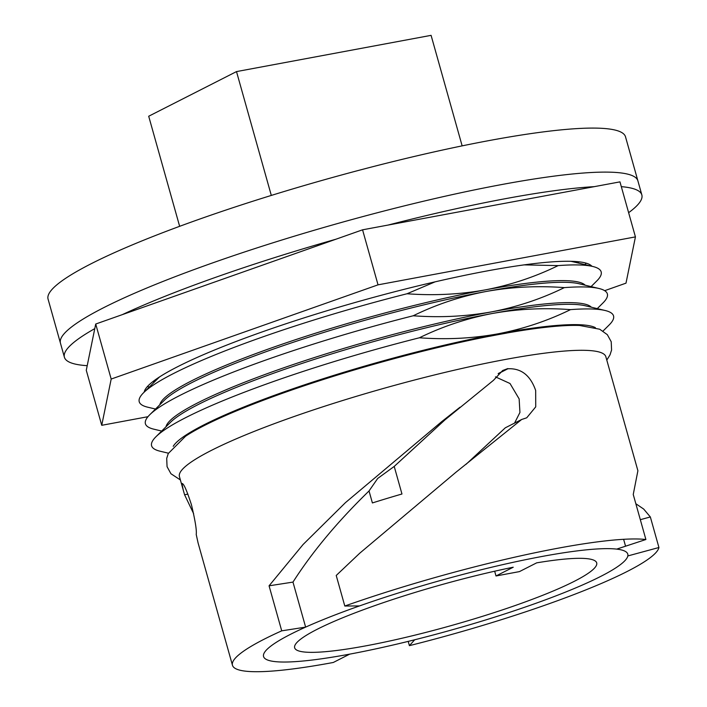 <?xml version="1.0" encoding="UTF-8"?>
<svg xmlns="http://www.w3.org/2000/svg" width="707" height="707" viewBox="0 0 707 707"><rect width="100%" height="100%" fill="white"/><g stroke="black" fill="none" stroke-linecap="round" stroke-linejoin="round"><path stroke-width="1.06" d="M193.638 513.68L184.58 494.759L179.428 476.598A221.468 29.65 -15.7 0 1 285.363 419.631A221.468 29.65 -15.7 0 1 505.028 359.527A221.468 29.65 -15.7 0 1 605.846 356.735L637.9 470.738L633.242 494.493L645.898 539.512A221.468 29.65 164.3 0 0 558.062 548.199A221.468 29.65 164.3 0 0 344.804 606.023L359.518 605.926A189.176 25.319 -15.7 0 0 305.627 627.118L292.972 582.1C312.308 551.849 337.663 521.474 369.027 490.967L372.395 502.942A189.176 25.319 164.3 0 1 401.965 493.999L394.214 466.426L445.048 419.799L493.442 380.348L502.686 370.503L507.82 368.577M466.072 464.296L505.311 427.806L521.678 419.481L526.733 417.802L535.729 406.861L535.676 390.494C530.4 375.355 521.139 368.108 507.891 368.771L498.152 373.72M87.217 365.678A299.909 40.149 -15.7 0 1 64.399 357.229L60.44 343.142A299.909 40.149 -15.7 0 1 203.899 266.009A299.909 40.149 -15.7 0 1 501.36 184.615A299.909 40.149 -15.7 0 0 203.899 266.009A299.909 40.149 -15.7 0 0 60.44 343.142L48.067 299.123A299.909 40.149 -15.7 0 1 191.526 221.989A299.909 40.149 -15.7 0 1 488.979 140.596A299.909 40.149 -15.7 0 1 625.509 136.813L641.841 194.92A299.909 40.149 -15.7 0 1 628.629 212.683M501.36 184.615A299.909 40.149 -15.7 0 1 637.882 180.833A299.909 40.149 -15.7 0 0 501.36 184.615M570.77 261.298A221.468 29.65 -15.7 0 1 572.758 261.714L592.731 266.468A239.929 32.115 -15.7 0 1 596.796 280.935L591.079 286.609M576.779 261.608A221.468 29.65 -15.7 0 1 578.989 263.198M161.691 431.058L153.852 429.184A239.929 32.115 -15.7 0 1 149.787 414.717L164.36 400.259A221.468 29.65 -15.7 0 1 485.912 291.523A221.468 29.65 -15.7 0 1 578.945 283.719L598.917 288.474A239.929 32.115 -15.7 0 1 602.983 302.941L597.265 308.623M524.161 264.878L558.15 265.602C535.181 276.844 510.94 284.93 485.444 289.852A221.468 29.65 -15.7 0 1 585.175 285.204M168.425 453.196L160.038 451.199A239.929 32.115 -15.7 0 1 155.973 436.732L170.546 422.265A221.468 29.65 -15.7 0 1 492.099 313.537A221.468 29.65 -15.7 0 1 585.131 305.733L605.104 310.488A239.929 32.115 -15.7 0 1 609.169 324.955L603.053 331.026M149.787 414.717A239.929 32.115 -15.7 0 1 413.206 315.773C436.36 304.461 460.602 296.383 485.912 291.523C511.506 286.927 537.647 285.628 564.336 287.616C541.368 298.858 517.126 306.935 491.63 311.858A221.468 29.65 -15.7 0 1 591.37 307.218M606.792 360.075L610.017 354.887L611.582 350.018L611.219 341.737L607.331 334.676L599.704 329.223L579.607 325.476A221.468 29.65 164.3 0 0 498.028 334.623L489.589 336.285A221.715 29.676 164.3 0 1 498.179 334.641A221.715 29.676 164.3 0 1 506.521 333.13L498.028 334.623A221.468 29.65 164.3 0 0 185.543 436.246L168.266 453.532L166.702 458.41L167.064 466.682L170.944 473.743L180.373 479.938M155.973 436.732A239.929 32.115 -15.7 0 1 419.392 337.778C442.547 326.475 466.788 318.389 492.099 313.537C517.692 308.941 543.833 307.633 570.522 309.622C547.554 320.863 523.313 328.949 497.816 333.863A221.468 29.65 -15.7 0 1 595.382 327.65M640.321 519.68L650.343 516.958L643.688 509.058L635.84 503.738M650.343 516.958L658.933 547.51A221.468 29.65 164.3 0 1 409.406 645.659L408.204 641.39M344.804 606.023L336.223 575.471L359.713 553.228L455.882 472.303L521.678 419.481M496.005 575.975L513.238 567.217A156.874 20.998 164.3 0 0 294.651 647.789A156.874 20.998 164.3 0 0 366.067 645.809A156.874 20.998 164.3 0 0 521.66 603.23A156.874 20.998 164.3 0 0 596.699 562.887A156.874 20.998 164.3 0 0 536.666 562.852L519.433 571.61L496.005 575.975L494.67 571.212M570.522 309.622A239.929 32.115 -15.7 0 1 605.104 310.488M564.336 287.616A239.929 32.115 -15.7 0 1 598.917 288.474M558.15 265.602A239.929 32.115 -15.7 0 1 592.731 266.468M155.505 409.044L147.666 407.179A239.929 32.115 -15.7 0 1 143.601 392.712L158.174 378.245A221.468 29.65 -15.7 0 1 159.649 376.866M143.601 392.712A239.929 32.115 -15.7 0 1 407.02 293.758L435.114 281.837M514.555 423.104L519.937 412.464L519.141 398.898L510.012 383.503L495.448 376.866M183.334 490.472L181.946 483.553L182.53 483.597M305.627 627.118L281.722 630.838A221.468 29.65 164.3 0 0 232.462 665.269L198.075 542.914L196.219 534.439C196.82 530.533 195.229 520.644 191.447 504.78C186.604 489.889 183.458 482.872 182.008 483.747L182.194 483.482M409.406 645.659L414.7 639.782A189.176 25.319 -15.7 0 1 349.673 654.143L333.289 662.477A221.468 29.65 164.3 0 1 232.462 665.269M645.898 539.512L616.698 549.109A189.176 25.319 -15.7 0 1 627.789 554.147A189.176 25.319 -15.7 0 1 627.834 555.941L658.933 547.51M153.622 382.761A221.468 29.65 -15.7 0 1 154.683 380.251M159.809 404.775A221.468 29.65 -15.7 0 1 485.444 289.852C460.054 294.439 433.912 295.747 407.02 293.758M165.995 426.781A221.468 29.65 -15.7 0 1 491.63 311.858C466.24 316.444 440.099 317.752 413.206 315.773M173.215 446.32A221.468 29.65 -15.7 0 1 497.816 333.863C472.426 338.459 446.285 339.758 419.392 337.778M292.972 582.1L269.067 585.82L281.722 630.838M269.067 585.82L303.082 544.514L345.484 502.606L441.654 421.681L460.027 407.205M394.214 466.426L377.697 478.453L369.027 490.967M498.47 373.429L507.44 368.86M182.609 483.659L181.991 483.827M184.58 494.759L187.929 494.113M349.673 654.143A189.176 25.319 164.3 0 0 537.302 602.797A189.176 25.319 164.3 0 0 627.789 554.147A189.176 25.319 164.3 0 0 541.677 556.533A189.176 25.319 164.3 0 0 354.048 607.87A189.176 25.319 164.3 0 0 263.561 656.529A189.176 25.319 164.3 0 0 349.673 654.143M179.64 226.32L148.7 116.24L236.5 71.593L431.084 35.35L462.148 145.872M236.5 71.593L271.311 195.432M144.193 392.12A233.01 31.188 -15.7 0 1 261.935 332.007A233.01 31.188 -15.7 0 1 486.831 270.984A233.01 31.188 -15.7 0 1 591.918 266.274M147.966 416.697L101.737 425.305L86.272 370.282L95.719 324.027L362.567 229.819L619.968 181.867L635.434 236.889L625.995 283.154L604.671 290.683M101.737 425.305L111.185 379.049L378.033 284.841L635.434 236.889M95.719 324.027L111.185 379.049M362.567 229.819L378.033 284.841M388.205 225.038A299.909 40.149 -15.7 0 1 505.319 198.702A299.909 40.149 -15.7 0 1 594.322 186.648M621.312 186.648A299.909 40.149 -15.7 0 1 641.841 194.92M64.399 357.229A299.909 40.149 -15.7 0 1 94.773 328.631M122.302 314.642A299.909 40.149 -15.7 0 1 335.975 239.205M584.892 264.604L586.306 263.198M149.318 387.038L147.383 386.57M623.618 539.308L625.554 546.202"/></g></svg>

